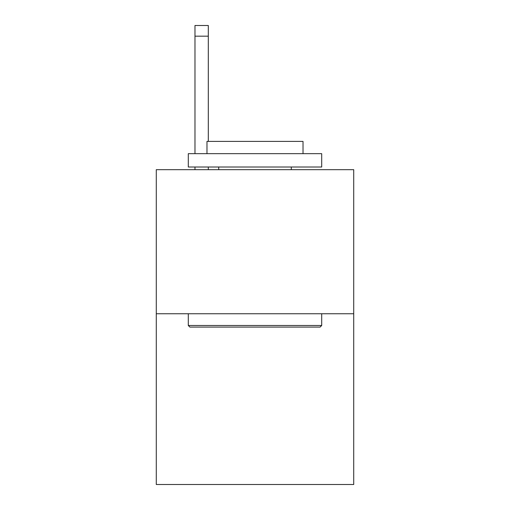 <?xml version="1.0" encoding="UTF-8"?>
<svg xmlns="http://www.w3.org/2000/svg" width="510" height="510" viewBox="0 0 510 510"><rect width="100%" height="100%" fill="white"/><g stroke="black" fill="none" stroke-linecap="round" stroke-linejoin="round"><path stroke-width="0.76" d="M353.717 313.752L353.717 169.677L156.283 169.677L156.283 484.5L353.717 484.5L353.717 313.752L156.283 313.752M320.101 327.089L189.898 327.089L188.298 325.488L321.702 325.488L320.101 327.089M188.298 153.669L321.702 153.669L321.702 167.012L188.298 167.012L188.298 153.669M303.023 153.669L303.023 141.398L206.977 141.398L206.977 153.669M188.298 313.752L188.298 325.488M321.702 313.752L321.702 325.488M218.713 167.012L218.713 169.677M291.286 167.012L291.286 169.677M208.309 169.677L208.309 167.012M208.309 141.398L208.309 36.172L194.973 36.172L194.973 25.5L208.309 25.5L208.309 36.172M194.973 169.677L194.973 167.012M194.973 153.669L194.973 36.172"/></g></svg>
